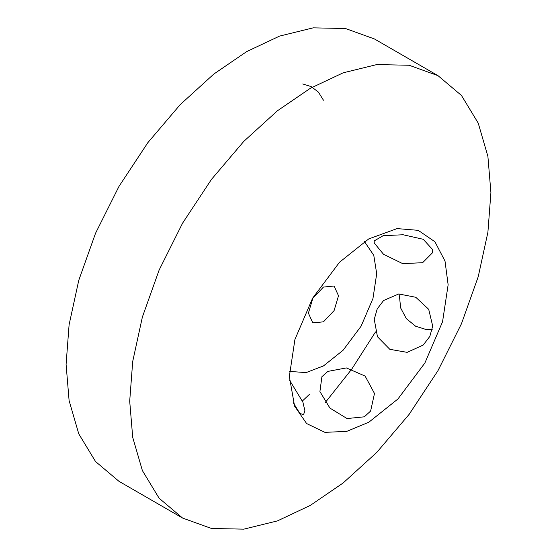 <?xml version="1.0" encoding="UTF-8"?>
<svg xmlns="http://www.w3.org/2000/svg" width="557" height="557" viewBox="0 0 557 557"><rect width="100%" height="100%" fill="white"/><g stroke="black" fill="none" stroke-linecap="round" stroke-linejoin="round"><path stroke-width="0.84" d="M432.705 249.689L432.601 252.669L422.631 262.702L402.683 263.628L383.515 254.277L374.248 243.026L374.172 240.93L383.125 235.708L403.045 234.748L423.223 239.287L432.705 249.689M289.41 379.971L302.876 402.098L304.895 410.704L303.516 414.847L299.701 413.217L293.323 402.795M327.85 371.408L346.37 367.919L365.127 376.086L374.485 393.479L370.628 411.031L364.348 416.81L347.046 418.551L329.918 408.079L319.913 391.564L321.918 376.685L327.85 371.408M432.705 326.075L429.816 336.449L423.174 345.068L407.146 352.358L389.803 349.316L377.465 336.734L374.248 319.342L377.228 308.877L383.592 300.508L398.742 293.957L415.801 297.285L428.702 309.316L432.705 326.075M323.45 287.071L334.096 286.02L338.503 295.767L334.096 310.597L323.45 321.835L312.811 322.886L308.404 313.145L312.811 298.308L323.45 287.071M368.741 238.925L397.071 228.6L418.196 230.333L434.92 241.745L445.008 261.08L448.134 284.759L442.557 321.723L424.88 363.011L397.963 398.965L368.741 422.276L346.67 431.403L324.884 432.336L306.635 423.564L294.576 406.13L289.348 376.435L294.925 339.471L312.602 298.19L339.519 262.236L368.741 238.925M364.438 241.543L373.782 255.329L376.699 273.71L372.96 298.503L361.103 326.193L343.049 350.304L323.45 365.935L306.072 372.605L289.466 371.401M310.305 505.408L277.442 520.899L243.827 529.15L211.479 528.475L182.599 518.059L159.142 498.257L142.383 470.581L132.712 437.342L129.697 401.137L132.712 361.444L142.376 317.051L159.142 270.02L182.599 223.127L211.479 179.368L243.827 141.339L277.442 110.773L310.305 88.312L343.168 72.821L376.783 64.577L409.137 65.253L438.011 75.668L461.474 95.47L478.233 123.146L487.897 156.385L490.912 192.59L487.897 232.276L478.233 276.676L461.474 323.708L438.011 370.6L409.137 414.359L376.783 452.388L343.168 482.954L310.305 505.408M438.011 75.668L374.401 38.941L345.521 28.525L313.173 27.85L279.558 36.101L246.695 51.592L213.832 74.046L180.217 104.612L147.863 142.641L118.989 186.4L95.525 233.292L78.767 280.324L69.103 324.724L66.088 364.41L69.103 400.615L78.767 433.854L95.525 461.53L118.989 481.332L182.599 518.059M325.274 402.544L351.766 369.096L375.515 331.937M309.629 394.175L302.43 400.97M432.204 329.612L426.209 329.542L415.633 326.242L406.29 318.59L400.643 307.93L399.522 296.93L399.954 293.859M302.757 83.961L311.161 86.6L318.388 92.086L323.457 100.218"/></g></svg>
